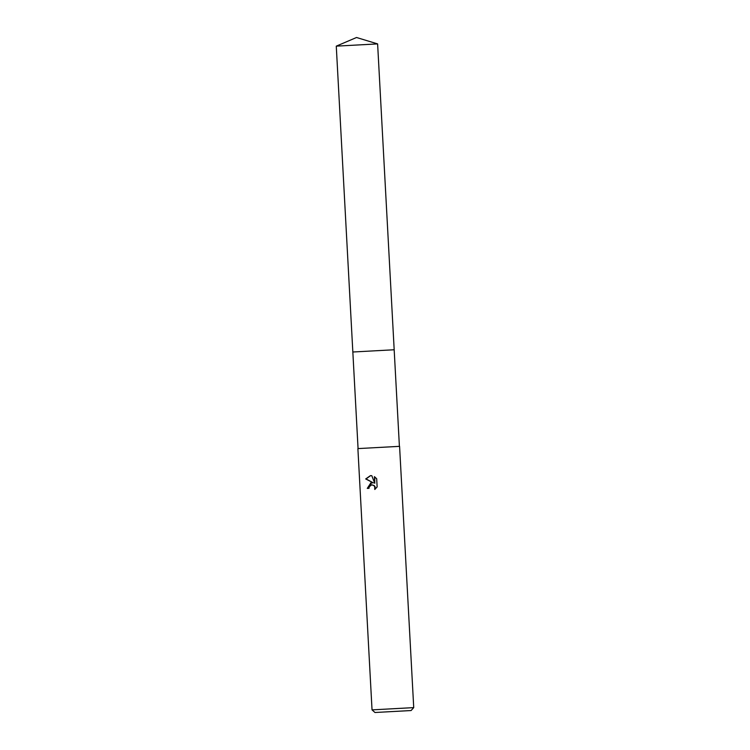 <?xml version="1.0" encoding="UTF-8"?>
<svg xmlns="http://www.w3.org/2000/svg" width="750" height="750" viewBox="0 0 750 750"><rect width="100%" height="100%" fill="white"/><g stroke="black" fill="none" stroke-linecap="round" stroke-linejoin="round"><path stroke-width="1.12" d="M336.272 46.144L377.616 43.903L356.531 37.5L336.272 46.144L358.069 448.584L399.581 446.344L413.728 707.616L372.037 709.875L374.972 712.5L411.103 710.541L374.972 712.5M377.616 43.903L394.181 349.762L352.828 352.003L394.172 349.762L399.403 446.344M358.087 448.584L399.562 446.344M370.959 482.709L373.406 482.897L365.691 478.95L370.481 475.622L371.794 475.697L374.775 483.337L374.409 476.672L376.688 478.725L377.128 486.947L374.766 489.469L374.719 486.694L373.959 485.653L371.737 484.8L369.234 486.778L369.019 488.306L367.266 488.409L370.959 482.709M370.641 475.613L366.028 478.931L373.406 482.897M374.756 476.887L374.775 483.337M371.747 482.625L367.594 488.391M371.897 484.791L374.288 485.644L375.047 486.675L375.206 489.141M411.103 710.541L413.728 707.616M357.891 448.603L372.037 709.875"/></g></svg>
